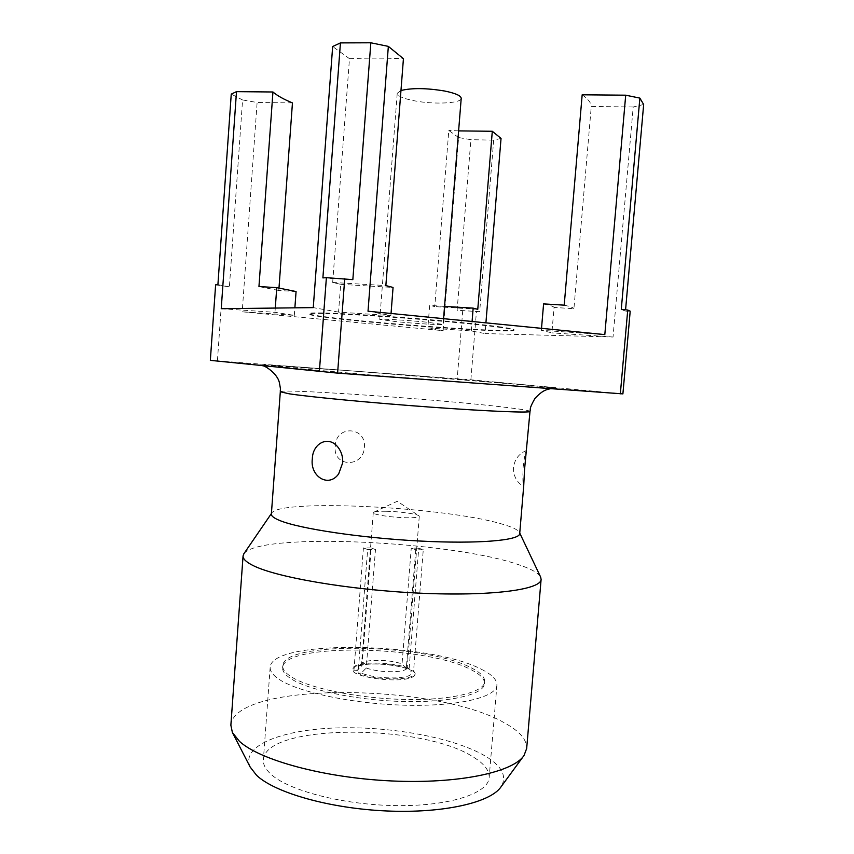 <?xml version="1.0" encoding="UTF-8"?>
<svg xmlns="http://www.w3.org/2000/svg" width="854" height="854" viewBox="0 0 854 854"><rect width="100%" height="100%" fill="white"/><g stroke="black" fill="none" stroke-linecap="round" stroke-linejoin="round"><path stroke-width="0.64" stroke-dasharray="4.27 3.2" d="M501.309 327.029C480.065 324.008 429.658 319.268 384.578 316.151C339.412 313.023 308.593 312.094 308.881 313.589C309.212 314.411 315.959 315.638 329.11 317.282C381.61 324.04 514.898 333.209 514.012 329.729C514.055 329.142 509.817 328.246 501.309 327.029M501.266 327.552C480.023 324.541 429.615 319.812 384.535 316.695C339.369 313.557 308.55 312.617 308.849 314.091C309.169 314.902 315.916 316.129 329.078 317.763C381.567 324.488 514.855 333.668 513.98 330.242C514.012 329.655 509.774 328.758 501.266 327.552M400.974 90.513L397.227 93.332C397.612 96.15 403.376 98.648 414.521 100.825C434.174 104.679 461.48 103.366 461.213 98.37M426.231 322.118C406.184 320.154 378.781 318.574 379.752 319.428L397.27 321.777C416.88 323.677 443.706 325.246 443.109 324.413L426.231 322.118M409.151 668.362L418.738 548.161L423.274 549.773L413.582 670.796L415.151 673.432C415.001 674.841 413.347 676.048 410.166 677.03C399.245 680.713 369.323 678.567 358.061 673.283L367.647 549.549L375.472 549.581L371.191 547.937L362.053 665.565L357.1 670.636L357.047 667.294C361.765 662.266 393.32 663.099 406.088 668.501L409.151 668.362C397.462 663.366 369.899 661.38 358.477 664.711C354.858 665.704 352.948 666.974 352.766 668.522L352.691 669.493C352.873 667.945 354.784 666.664 358.402 665.672C374.255 660.793 416.763 667.23 415.065 674.404C414.927 675.824 413.261 677.03 410.08 678.012C394.943 683.317 350.353 676.581 352.691 669.493M423.274 549.773L415.749 549.741L406.461 666.301L407.187 667.828C406.696 669.942 402.48 671.223 394.527 671.682C383.531 671.949 374.105 670.732 366.249 668.02L375.472 549.581M415.749 549.741L411.254 548.119L418.738 548.161M362.053 665.565L361.509 664.241L362.171 663.078C364.06 661.562 368.17 660.654 374.511 660.366C385.079 660.142 394.26 661.316 402.053 663.889L411.254 548.119M386.179 511.268C399.202 511.461 416.88 513.894 418.951 515.816L419.271 516.318C418.866 517.364 414.681 517.834 406.707 517.759C392.103 517.588 372.408 514.578 373.273 512.699L373.668 512.251C375.28 511.482 379.454 511.162 386.179 511.268M413.582 670.796L410.507 670.934L411.116 671.554C413.155 674.959 408.233 677.073 396.363 677.895C382.453 678.225 370.753 676.646 361.263 673.133L366.249 668.02M526.576 451.926L526.512 450.464C525.477 451.552 524.356 457.082 523.139 467.063C522.68 478.176 522.819 484.666 523.566 486.524L523.716 485.926M364.38 447.421C366.558 426.424 335.558 424.737 335.312 446.119C332.302 467.127 363.302 468.291 364.38 447.421M244.02 553.52C260.31 532.042 450.496 541.03 518.271 564.579C530.686 568.679 538.116 572.767 540.539 576.856M230.868 725.206C234.786 681.193 436.309 682.89 504.895 723.135C519.691 731.248 526.95 739.703 526.672 748.488M271.369 514.076L271.679 513.137C279.568 498.458 445.18 507.03 501.565 523.929C512.229 526.95 518.218 529.854 519.542 532.64L519.702 533.622M474.013 757.487C484.421 763.967 489.47 770.682 489.161 777.599C488.456 793.27 450.09 806.229 396.864 805.61C343.703 805.098 288.503 790.687 270.814 774.13C265.498 769.24 263.021 764.469 263.363 759.836C265.146 723.274 423.392 723.498 474.013 757.487M481.336 669.258C491.904 674.479 497.092 679.773 496.921 685.132C496.505 697.27 458.278 706.642 404.871 705.201C351.538 703.845 295.9 691.676 277.892 678.514C272.479 674.617 269.907 670.881 270.174 667.294C271.358 638.984 429.957 642.005 481.336 669.258M250.19 767.073C240.412 745.627 281.948 729.647 336.508 727.928C391.132 726.103 454.862 737.728 486.001 756.505C502.205 766.433 507.223 776.542 501.042 786.812M471.098 669.728C480.236 674.318 484.72 678.951 484.549 683.638C484.143 694.473 450.122 702.746 402.907 701.497C355.766 700.344 306.308 689.669 289.826 677.969C284.777 674.436 282.375 671.02 282.621 667.743C283.229 642.55 425.858 645.261 471.098 669.728M471.259 667.849C480.396 672.418 484.88 677.03 484.709 681.684C484.314 692.455 450.293 700.654 403.077 699.405C355.937 698.22 306.458 687.598 289.976 675.952C284.926 672.44 282.525 669.056 282.77 665.789C283.357 640.746 426.007 643.51 471.259 667.849M361.263 673.133L358.061 673.283M406.461 666.301L410.507 670.934M371.191 547.937L363.409 547.894L353.908 670.785L352.766 668.522M353.908 670.785L357.1 670.636M406.088 668.501L402.053 663.889M363.409 547.894L367.647 549.549M622.897 393.886L470.874 379.795L210.34 360.367M322.887 277.902L352.841 279.632M630.199 311.176L625.448 311.198L625.576 309.81M621.285 309.329L625.448 311.198M501.042 138.412L493.687 140.152L479.67 311.689L457.125 310.248L470.885 139.682L458.619 137.547L443.141 330.669L242.216 311.806L257.118 102.491L242.579 99.961L229.395 286.837L215.624 284.83M479.67 311.689L457.125 310.248M229.395 286.837L217.909 284.681M217.428 360.794L222.67 286.143M462.719 310.824L457.221 378.696M470.874 379.795L476.425 311.699M643.66 104.498L633.209 106.974L613.044 337.02L485.04 333.572L485.915 322.855M292.452 102.907L257.118 102.491M242.579 99.961L231.253 94.111M458.619 137.547L448.809 130.459L434.771 306.597L429.647 305.39L427.854 327.957L471.312 330.946L485.04 333.572M458.609 130.886L448.809 130.459M493.687 140.152L470.885 139.682M633.209 106.974L591.278 106.483L573.92 308.678L554.043 307.451L551.887 332.868L541.361 330.317L604.813 334.597M582.172 94.794C588.054 98.872 591.085 102.768 591.278 106.483M368.021 311.208L390.876 315.574L338.558 312.105L340.661 284.35L332.676 282.46L349.478 58.691C366.217 57.933 384.204 57.944 403.43 58.712M349.478 58.691L332.665 46.543M221.239 308.7L274.967 312.329L294.32 315.35L242.216 311.806M296.071 291.545L278.81 290.477L278.97 288.236M294.32 315.35L294.876 307.835M274.967 312.329L275.276 308.059M443.141 330.669L427.854 327.957M471.312 330.946L472.081 321.488M541.361 330.317L541.521 328.352M613.044 337.02L551.887 332.868M390.876 315.574L391.047 313.482M338.558 312.105L313.258 307.621M444.55 306.415L429.647 305.39M543.592 303.896C550.254 305.316 553.734 306.501 554.043 307.451M340.661 284.35L393.064 287.446M332.676 282.46L385.859 285.578M564.206 305.156C570.269 306.543 573.504 307.718 573.92 308.678M477.77 309.319L434.771 306.597M278.81 290.477L258.954 286.549M280.315 391.762C280.133 388.068 452.353 400.409 511.226 408.02C523.47 409.546 529.736 410.678 530.003 411.414M533.344 385.709L556.893 388.421L482.873 383.67L373.305 375.194L258.111 364.968L345.817 370.444L533.344 385.709M397.227 93.332L379.752 319.428M415.151 673.432L415.065 674.404M419.271 516.318L407.187 667.828M373.668 512.251L397.313 501.245L418.951 515.816M526.502 450.464C518.901 453.666 514.578 459.345 513.542 467.49C513.211 475.742 516.553 482.083 523.566 486.524M338.696 473.853L342.838 462.633C343.191 456.847 341.557 451.691 337.949 447.165M262.722 365.768L259.765 364.839C265.84 363.943 463.69 379.165 533.035 385.688L554.513 388.036L550.307 388.709M496.921 685.132L489.161 777.599M232.896 733.469L232.384 732.486M484.709 681.684L484.549 683.638M406.717 666.579L411.116 671.554M362.171 663.078L357.047 667.294M373.273 512.699L361.509 664.241M282.77 665.789L282.621 667.743M523.385 756.334L524.046 755.438M270.174 667.294L263.363 759.836M443.568 318.67L443.109 324.413"/><path stroke-width="1.28" d="M443.568 318.67L461.213 98.37C461.011 95.68 455.46 93.225 444.571 91.004C426.359 88.005 411.831 87.845 400.974 90.513M523.716 485.926L524.527 469.764L530.003 411.414C530.58 413.026 489.438 411.404 430.416 407.123C371.479 402.842 309.468 396.929 289.228 393.811L280.315 391.762L271.369 514.076C271.22 516.051 274.059 518.207 279.909 520.577C299.658 528.722 361.039 537.999 419.72 541.03C478.486 544.126 519.84 540.411 519.702 533.622L523.716 485.926M342.689 462.825L338.686 473.853C328.566 488.317 309.788 476.286 312.34 458.779C312.607 443.343 328.427 434.985 337.949 447.165C341.419 451.606 342.998 456.815 342.689 462.825M540.539 576.856L541.116 579.343C541.222 589.644 491.317 596.487 419.698 593.156C348.154 589.89 274.422 576.973 252.208 565.092C245.888 561.804 242.835 558.74 243.07 555.89L244.02 553.52M541.116 579.343L526.672 748.488L524.046 755.438C513.222 772.251 458.459 784.121 391.217 780.93C324.018 777.834 259.669 760.092 239.44 741.325L232.384 732.486L230.868 725.206L243.07 555.89M523.385 756.334L501.042 786.812C490.719 802.514 443.45 813.542 386.456 810.958C329.484 808.46 274.657 792.672 256.574 775.293L250.19 767.073L232.896 733.469M319.364 371.618L326.388 277.678L322.887 277.902L340.436 42.903L332.665 46.543L313.258 307.621L221.239 308.7L236.494 91.645L231.253 94.111L217.909 284.681L215.624 284.83L210.34 360.367L337.597 373.123L622.897 393.886L630.199 311.176L627.733 310.045L621.285 309.329L639.859 98.103L643.66 104.498L625.576 309.81M326.388 277.678L352.841 279.632L370.839 42.785L388.346 46.383L368.021 311.208L604.813 334.597L625.704 95.189L639.859 98.103M485.915 322.855L501.042 138.412L492.299 131.27L458.609 130.886M620.335 393.843L627.733 310.045M344.728 278.735L337.597 373.123M236.494 91.645L272.938 91.986L258.954 286.549L276.76 287.638L275.276 308.059M278.97 288.236L292.452 102.907C283.848 99.374 277.337 95.733 272.938 91.986M541.521 328.352L543.592 303.896L564.206 305.156L582.172 94.794L625.704 95.189M340.436 42.903L370.839 42.785M388.346 46.383L403.43 58.712L385.859 285.578L393.064 287.446L391.047 313.482M294.876 307.835L296.071 291.545L276.76 287.638M472.081 321.488L473.159 308.134L477.77 309.319L492.299 131.27M473.159 308.134L444.55 306.415M271.412 513.532L243.71 553.99M550.307 388.709C547.072 389.798 543.432 389.285 534.935 398.444C528.519 409.781 530.91 408.5 530.003 411.414M280.315 391.762C280.144 388.474 281.062 391.442 279.525 383.435C278.105 373.732 264.58 365.448 262.722 365.768M519.744 533.077L540.785 577.368"/></g></svg>
